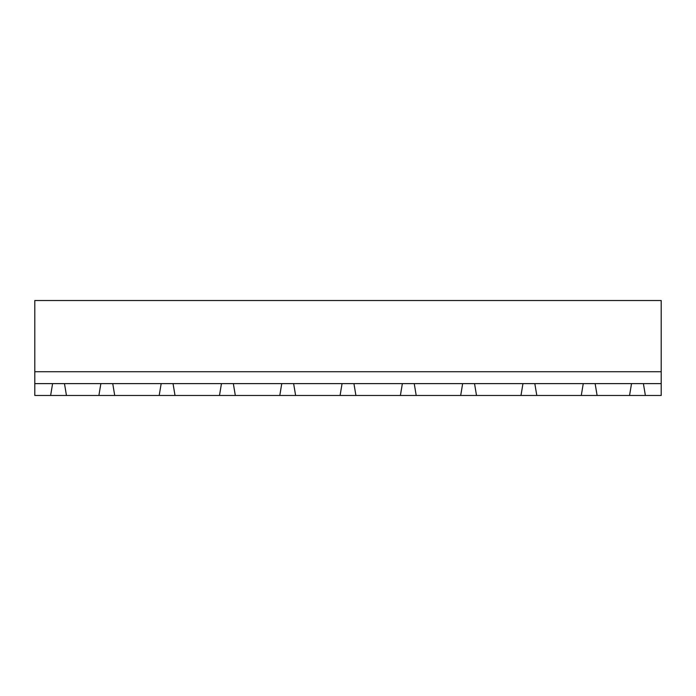 <?xml version="1.0" encoding="UTF-8"?>
<svg xmlns="http://www.w3.org/2000/svg" width="696" height="696" viewBox="0 0 696 696"><rect width="100%" height="100%" fill="white"/><g stroke="black" fill="none" stroke-linecap="round" stroke-linejoin="round"><path stroke-width="1.04" d="M34.8 383.609L52.6 383.609L50.625 395.476L34.8 395.476L34.8 300.524L661.2 300.524L661.2 395.476L645.375 395.476L643.4 383.609L661.2 383.609M34.8 371.742L661.2 371.742M50.625 395.476L645.375 395.476M52.6 383.609L643.4 383.609M66.451 395.476L64.476 383.609M100.877 383.609L98.893 395.476M631.524 383.609L629.549 395.476M597.107 395.476L595.123 383.609M114.718 395.476L112.743 383.609M161.176 383.609L159.193 395.476M175.018 395.476L173.043 383.609M221.467 383.609L219.492 395.476M536.807 395.476L534.824 383.609M583.257 383.609L581.282 395.476M235.318 395.476L233.343 383.609M281.767 383.609L279.792 395.476M476.508 395.476L474.533 383.609M522.957 383.609L520.982 395.476M295.617 395.476L293.634 383.609M342.067 383.609L340.083 395.476M416.208 395.476L414.233 383.609M462.657 383.609L460.682 395.476M355.917 395.476L353.933 383.609M402.366 383.609L400.383 395.476"/></g></svg>
